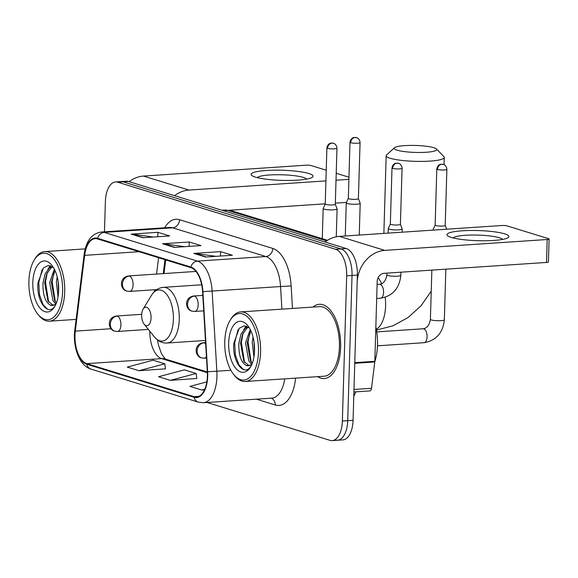 <?xml version="1.0" encoding="UTF-8"?>
<svg xmlns="http://www.w3.org/2000/svg" width="578" height="578" viewBox="0 0 578 578"><rect width="100%" height="100%" fill="white"/><g stroke="black" fill="none" stroke-linecap="round" stroke-linejoin="round"><path stroke-width="0.87" d="M165.713 259.912L164.022 273.567M335.291 439.974A23.25 11.697 -93.8 0 0 337.523 440.241L342.87 439.887A23.25 11.697 -93.8 0 0 353.064 420.307L357.377 275.106A23.25 11.697 -93.8 0 0 346.309 248.554L128.497 181.485A23.25 11.697 -93.8 0 0 126.264 181.217L120.918 181.571A23.25 11.697 -93.8 0 1 123.15 181.846A23.25 11.697 -93.8 0 0 120.918 181.571L115.571 181.933A23.25 11.697 -93.8 0 0 105.377 201.512L104.474 231.821M207.04 402.483L329.944 440.328A23.25 11.697 -93.8 0 0 332.177 440.602A23.25 11.697 -93.8 0 0 342.371 421.022L346.684 275.822L352.031 275.46A23.25 11.697 -93.8 0 0 340.962 248.916L123.15 181.846L340.962 248.916A23.25 11.697 -93.8 0 1 352.031 275.46L347.718 420.661L352.031 275.46L357.377 275.106M337.523 440.241A23.25 11.697 -93.8 0 0 347.718 420.661A23.25 11.697 -93.8 0 1 337.523 440.241L332.177 440.602M340.615 347.212A37.202 18.713 -93.8 0 0 319.323 304.31A37.202 18.713 -93.8 0 0 312.98 307.062A37.202 18.713 -93.8 0 1 319.323 304.31A37.202 18.713 -93.8 0 1 340.615 347.212A37.202 18.713 -93.8 0 1 324.294 378.539A37.202 18.713 -93.8 0 0 340.615 347.212M207.386 376.09A24.796 12.478 86.2 0 1 196.513 396.978A24.796 12.478 86.2 0 1 194.129 396.689L86.794 363.634A24.796 12.478 86.2 0 1 75.299 331.129L84.655 255.346A24.796 12.478 86.2 0 1 95.218 238.656A24.796 12.478 86.2 0 1 97.603 238.945L190.848 267.657A24.796 12.478 86.2 0 1 202.589 291.666L207.321 371.784A24.796 12.478 86.2 0 1 207.386 376.09M207.704 376.184A25.418 12.788 -93.8 0 0 207.639 371.777L202.907 291.652A25.418 12.788 -93.8 0 0 190.863 267.043L97.617 238.331A25.418 12.788 -93.8 0 0 84.352 255.151L74.996 330.927A25.418 12.788 -93.8 0 0 86.772 364.241L194.107 397.296A25.418 12.788 -93.8 0 0 207.704 376.184M138.987 370.715L164.809 363.815L153.062 360.195L127.239 367.095L138.987 370.715L165.445 368.836M170.329 380.36L196.152 373.467L184.396 369.848L158.574 376.74L170.329 380.36L196.78 378.482M317.64 376.654A37.202 18.713 -93.8 0 0 324.294 378.539A37.202 18.713 -93.8 0 1 317.64 376.654M346.684 275.822A23.25 11.697 -93.8 0 0 335.616 249.277L117.804 182.207A23.25 11.697 -93.8 0 0 115.571 181.933M193.861 253.417L220.594 251.625L232.349 255.245L205.616 257.037L193.861 253.417A6.199 5.26 107.1 0 1 194.786 253.446L206.295 256.993M131.184 234.119L157.917 232.327L169.665 235.947L142.939 237.739L131.184 234.119A6.199 5.26 107.1 0 1 132.109 234.148L143.611 237.688M162.526 243.764L189.252 241.98L201.007 245.592L174.274 247.384L162.526 243.764A6.199 5.26 107.1 0 1 163.451 243.8L174.953 247.341M206.845 381.87L189.916 386.393L201.664 390.013L204.525 389.818M189.252 241.98L189.122 246.394M184.758 246.683L163.451 243.8M157.917 232.327L157.787 236.742M153.416 237.031L132.109 234.148M220.594 251.625L220.464 256.04M216.093 256.336L194.786 253.446M196.152 373.467L196.795 378.59M201.664 390.013L204.814 389.175M164.809 363.815L165.453 368.937M504.681 233.837A31.002 5.065 -178.3 0 1 507.592 237.963A31.002 5.065 -178.3 0 1 481.575 240.766A31.002 5.065 -178.3 0 1 451.223 237.414A31.002 5.065 -178.3 0 1 448.225 236.2A31.002 5.065 -178.3 0 1 465.651 230.615A31.002 5.065 -178.3 0 1 504.681 233.837M502.492 239.429A24.796 4.053 1.7 0 0 499.233 237.724A24.796 4.053 1.7 0 0 472.775 235.036A24.796 4.053 1.7 0 0 453.231 237.97M354.726 363.309A3.873 1.951 -93.8 0 0 354.776 362.652L357.153 282.743A31.002 26.306 -72.9 0 1 384.789 250.382L547.185 239.509A3.873 0.636 1.7 0 0 549.1 239.017A3.873 0.636 1.7 0 0 548.565 238.678L507.043 225.89A3.873 0.636 1.7 0 0 501.747 225.514L339.351 236.395L384.789 250.382M325.024 242.001A31.002 26.306 -72.9 0 1 339.351 236.395M549.1 239.017L548.421 261.942A3.873 0.636 -178.3 0 1 546.506 262.434L384.11 273.315A7.752 6.575 107.1 0 0 377.196 281.399L374.826 361.308A3.873 1.951 86.2 0 1 374.775 361.965L371.524 388.293A3.873 1.951 86.2 0 1 369.877 390.901L353.909 391.971M224.77 341.612A33.322 16.762 -93.8 0 0 233.693 374.486A33.322 16.762 -93.8 0 0 258.46 351.98A33.322 16.762 -93.8 0 0 248.764 318.196A33.322 16.762 -93.8 0 0 230.066 320.414A33.322 16.762 -93.8 0 0 224.77 341.612M233.693 374.486L234.661 375.686A34.875 17.542 -93.8 0 0 245.282 381.502A34.875 17.542 -93.8 0 0 260.577 352.132A34.875 17.542 -93.8 0 0 240.621 311.91A34.875 17.542 -93.8 0 0 230.868 319.092L230.066 320.414M245.282 381.502L324.142 376.22A34.875 17.542 -93.8 0 0 339.438 346.851A34.875 17.542 -93.8 0 0 319.475 306.629L240.621 311.91M374.79 361.871A38.748 19.493 -93.8 0 0 377.485 345.037A38.748 19.493 -93.8 0 0 375.845 326.953M253.923 357.052L252.239 342.414L253.07 337.191M254.45 352.667L253.973 341.598M251.64 364.292L248.843 360.99L245.556 342.862L250.216 329.482M252.283 363.266L250.512 360.874L247.225 342.747L250.845 330.782M251.538 365.043L246.423 365.542C241.069 362.543 238.548 355.13 238.873 343.31L241.026 334.12L245.368 328.196L248.128 326.982M249.06 365.657L243.829 361.322L240.542 343.195L242.695 334.012L247.044 328.087L248.533 327.249M246.423 365.542A19.377 9.747 -93.8 0 0 248.287 365.766A19.377 9.747 -93.8 0 0 252.015 363.945M254.537 350.781A25.576 12.868 -93.8 0 0 247.644 325.486A25.576 12.868 -93.8 0 0 228.686 342.819A25.576 12.868 -93.8 0 0 236.099 368.713A25.576 12.868 -93.8 0 0 250.433 367.117A25.576 12.868 -93.8 0 0 254.537 350.781M249.306 327.849L244.154 325.811L239.306 328.21L233.837 343.18C232.053 361.192 243.403 376.56 250.325 367.037M243.446 369.494L238.909 364.834L235.354 354.943L234.661 342.797L238.057 329.706M244.523 362.399L241.344 342.349L243.15 333.022M245.31 328.239L246.683 326.252M251.206 361.951L248.027 341.901L249.833 332.574M243.685 329.749L246.062 326.043M433.818 147.708A21.314 3.482 1.7 0 0 411.644 145.403A21.314 3.482 1.7 0 0 394.449 147.744A21.314 3.482 1.7 0 0 397.064 150.172A21.314 3.482 1.7 0 0 422.663 152.433A21.314 3.482 1.7 0 0 436.469 148.987A21.314 3.482 1.7 0 0 433.818 147.708M436.469 148.987L443.89 156.645A29.059 4.747 -178.3 0 1 444.265 157.447A29.059 4.747 -178.3 0 1 422.756 161.392A29.059 4.747 -178.3 0 1 390.157 158.264A29.059 4.747 -178.3 0 1 386.169 155.72A29.059 4.747 -178.3 0 1 386.595 154.947L394.449 147.744M141.653 315.01A9.299 4.675 -93.8 0 0 144.139 324.186A9.299 4.675 -93.8 0 0 151.053 317.907A9.299 4.675 -93.8 0 0 148.344 308.479A9.299 4.675 -93.8 0 0 143.127 309.1A9.299 4.675 -93.8 0 0 141.653 315.01M435.147 225.059A5.036 0.824 1.7 0 0 435.14 225.109L433.081 229.56A6.972 1.142 1.7 0 0 433.067 229.639A6.972 1.142 1.7 0 0 433.558 230.08M437.495 169.462A5.036 0.824 1.7 0 0 443.145 170.004A5.036 0.824 1.7 0 0 446.873 169.318C446.548 165.098 443.044 164.109 443.319 164.354A5.036 4.277 -72.9 0 0 441.982 164.203A5.036 4.277 107.1 0 0 437.495 169.462A5.036 0.824 1.7 0 1 436.802 169.022L435.14 225.109A5.036 0.824 1.7 0 0 435.826 225.55A5.036 0.824 1.7 0 0 442.719 226.049A5.036 0.824 1.7 0 0 445.205 225.413A5.036 0.824 1.7 0 0 445.197 225.355M348.332 198.355L346.273 202.835A6.972 1.142 1.7 0 0 346.258 202.907A6.972 1.142 1.7 0 0 347.212 203.521A6.972 1.142 1.7 0 0 356.749 204.2A6.972 1.142 1.7 0 0 360.195 203.326A6.972 1.142 1.7 0 0 360.181 203.246L358.396 198.651M348.339 198.326A5.036 0.824 1.7 0 0 348.324 198.384A5.036 0.824 1.7 0 0 349.018 198.825A5.036 0.824 1.7 0 0 355.911 199.316A5.036 0.824 1.7 0 0 358.396 198.68A5.036 0.824 1.7 0 0 358.389 198.622M390.338 224.018L388.279 228.498A6.972 1.142 1.7 0 0 388.264 228.577A6.972 1.142 1.7 0 0 391.754 229.668A6.972 1.142 1.7 0 0 398.762 229.863A6.972 1.142 1.7 0 0 402.209 228.989A6.972 1.142 1.7 0 0 402.194 228.91L400.41 224.315A5.036 0.824 1.7 0 1 400.41 224.343A5.036 0.824 1.7 0 1 397.917 224.979A5.036 0.824 1.7 0 1 391.024 224.488A5.036 0.824 1.7 0 1 390.338 224.047A5.036 0.824 1.7 0 1 390.352 223.989M325.233 203.969L323.174 208.448A6.972 1.142 1.7 0 0 323.16 208.528A6.972 1.142 1.7 0 0 326.649 209.619A6.972 1.142 1.7 0 0 333.651 209.821A6.972 1.142 1.7 0 0 337.097 208.94A6.972 1.142 1.7 0 0 337.082 208.86L335.298 204.265M325.241 203.94A5.036 0.824 1.7 0 0 325.226 203.998A5.036 0.824 1.7 0 0 325.92 204.439A5.036 0.824 1.7 0 0 332.812 204.93A5.036 0.824 1.7 0 0 335.298 204.294A5.036 0.824 1.7 0 0 335.291 204.236M308.818 173.523A31.002 5.065 -178.3 0 1 311.723 177.641A31.002 5.065 -178.3 0 1 285.705 180.452A31.002 5.065 -178.3 0 1 255.353 177.099A31.002 5.065 -178.3 0 1 252.355 175.885A31.002 5.065 -178.3 0 1 269.781 170.3A31.002 5.065 -178.3 0 1 308.818 173.523M306.622 179.115A24.796 4.053 1.7 0 0 303.363 177.41A24.796 4.053 1.7 0 0 276.905 174.722A24.796 4.053 1.7 0 0 257.362 177.656M174.592 195.682A31.002 26.306 -72.9 0 1 188.919 190.068L325.913 180.892M129.154 181.687A31.002 26.306 -72.9 0 1 143.481 176.08L305.878 165.2A3.873 0.636 1.7 0 1 311.174 165.575L326.23 170.214M336.013 180.213L348.895 179.353M336.223 173.292L348.953 177.208M346.475 202.394L335.334 203.145M325.233 203.817L229.235 210.248M28.9 281.298A33.322 16.762 -93.8 0 0 37.823 314.172A33.322 16.762 -93.8 0 0 62.59 291.666A33.322 16.762 -93.8 0 0 52.894 257.882A33.322 16.762 -93.8 0 0 34.196 260.093A33.322 16.762 -93.8 0 0 28.9 281.298M37.823 314.172L38.791 315.371A34.875 17.542 -93.8 0 0 49.412 321.187A34.875 17.542 -93.8 0 0 64.707 291.818A34.875 17.542 -93.8 0 0 44.752 251.596A34.875 17.542 -93.8 0 0 34.998 258.778L34.196 260.093M58.06 296.738L56.369 282.1L57.2 276.876M58.58 292.352L58.103 281.284M55.77 303.977L52.974 300.676L49.686 282.548L54.346 269.167M56.413 302.944L54.65 300.56L51.355 282.432L54.975 270.461M55.669 304.729L50.561 305.227C45.2 302.229 42.685 294.816 43.003 282.996L45.156 273.806L49.506 267.881L52.266 266.668M53.19 305.343L47.967 301.008L44.672 282.88L46.825 273.697L51.175 267.766L52.663 266.935M50.561 305.227A19.377 9.747 -93.8 0 0 52.417 305.451A19.377 9.747 -93.8 0 0 56.145 303.631M58.674 290.459A25.576 12.868 -93.8 0 0 51.774 265.172A25.576 12.868 -93.8 0 0 32.816 282.505A25.576 12.868 -93.8 0 0 40.236 308.399A25.576 12.868 -93.8 0 0 54.563 306.802A25.576 12.868 -93.8 0 0 58.674 290.459M53.436 267.535L48.292 265.497L43.437 267.896L37.967 282.866C36.183 300.878 47.541 316.245 54.455 306.723M47.577 309.179L43.039 304.519L39.485 294.628L38.791 282.483L42.187 269.391M48.66 302.084L45.474 282.035L47.28 272.708M49.441 267.925L50.813 265.938M55.343 301.637L52.157 281.587L53.964 272.26M47.815 269.435L50.192 265.728M346.309 248.554L335.616 249.277M353.064 420.307L342.371 421.022M128.497 181.485L117.804 182.207M325.197 241.871L324.699 241.907M326.635 240.845L227.746 210.399L223.339 210.695M224.77 210.038L231.857 210.869A15.498 13.157 107.1 0 0 227.746 210.399A31.002 15.592 -93.8 0 0 224.77 210.038L221.844 210.233M194.129 396.689L198.832 396.371M97.617 238.331A7.752 6.575 -72.9 0 1 104.199 232.399L197.445 261.111A31.002 15.592 86.2 0 1 212.126 291.124L216.858 371.242A31.002 15.592 86.2 0 1 216.938 376.625A31.002 15.592 86.2 0 1 203.34 402.729L271.776 398.148A31.002 15.592 -93.8 0 0 284.759 378.857M207.639 371.777L230.904 370.303M202.907 291.652L280.561 286.536A31.002 15.592 -93.8 0 0 265.88 256.524L197.445 261.111A7.752 6.575 107.1 0 0 190.863 267.043M101.222 232.038A31.002 15.592 86.2 0 1 104.199 232.399L172.634 227.811A31.002 15.592 -93.8 0 0 169.65 227.45L101.222 232.038C91.678 233.606 85.985 241.084 84.142 254.472L74.786 330.255C72.64 346.822 79.403 365.896 90.97 369.082L198.305 402.136A7.752 6.575 -72.9 0 1 194.107 397.296M84.352 255.151A7.752 2.391 -173 0 1 84.142 254.472M74.996 330.927A7.752 2.391 -173 0 1 74.786 330.255M86.772 364.241A7.752 6.575 107.1 0 0 90.97 369.082M295.618 378.128A38.748 19.493 86.2 0 1 275.251 404.983L256.401 399.174M164.665 227.79A38.748 19.493 86.2 0 1 179.541 219.727L272.787 248.439A38.748 19.493 86.2 0 1 291.139 285.951L292.468 308.435M281.898 309.143L280.561 286.536L291.139 285.951M272.787 248.439A7.752 6.575 107.1 0 1 265.88 256.524L172.634 227.811A7.752 6.575 107.1 0 0 179.541 219.727M275.251 404.983A7.752 6.575 107.1 0 0 271.292 398.177M84.655 255.346L139.052 251.705M75.299 331.129L111.084 328.73M158.596 257.723L156.573 274.066M154.644 289.73L154.42 291.55M149.81 331.208A24.796 12.478 -93.8 0 0 161.638 358.62L207.372 372.702M86.794 363.634L161.638 358.62A13.951 11.842 107.1 0 1 165.337 359.046L207.336 371.972M354.776 362.652L374.826 361.308M546.506 262.434L547.185 239.509M374.775 361.965L354.762 363.309M353.982 389.471L371.524 388.293M385.194 297.323A29.059 14.616 86.2 0 1 385.591 305.943A29.059 14.616 86.2 0 1 376.314 329.316M378.128 277.678A29.059 14.616 86.2 0 1 381.632 283.755M154.34 336.815A25.627 12.889 -93.8 0 0 173.386 319.504A25.627 12.889 -93.8 0 0 165.929 293.523A25.627 12.889 -93.8 0 0 151.552 295.221C154.521 290.431 158.43 287.808 163.292 287.36A27.896 14.031 -93.8 0 1 179.259 319.54A27.896 14.031 -93.8 0 1 167.028 343.036C162.143 343.245 157.917 341.172 154.34 336.815L144.139 324.186M206.512 358.057L204.337 358.201A7.752 3.902 -93.8 0 0 206.433 356.713M204.337 358.201L201.534 357.876A7.752 6.575 -72.9 0 1 197.134 350.918A7.752 6.575 107.1 0 1 204.041 342.826A7.752 3.902 -93.8 0 0 203.297 342.74L205.602 342.581M205.689 344.062A7.752 3.902 -93.8 0 0 204.041 342.826M427.077 336.829A6.972 3.511 -93.8 0 0 423.977 328.954A6.972 3.511 -93.8 0 0 423.089 328.788C426.918 328.304 429.353 325.161 430.4 319.359A6.972 1.142 1.7 0 0 431.361 319.974A6.972 1.142 1.7 0 0 431.593 320.039A6.972 1.142 1.7 0 0 439.396 320.718A6.972 1.142 1.7 0 0 444.345 319.771C442.972 332.87 436.195 340.514 424.021 342.703A6.972 3.511 -93.8 0 0 427.077 336.829M148.358 329.402L117.529 331.469A7.752 3.902 -93.8 0 0 120.925 324.944A7.752 3.902 -93.8 0 0 117.233 316.094A7.752 6.575 107.1 0 0 110.326 324.186A7.752 6.575 -72.9 0 0 114.726 331.143C108.238 329.987 106.229 317.683 116.489 316.007A7.752 3.902 -93.8 0 1 117.233 316.094M350.687 142.73A5.036 0.824 1.7 0 0 356.337 143.272A5.036 0.824 1.7 0 0 360.065 142.585C359.733 138.366 356.236 137.376 356.51 137.622A5.036 4.277 -72.9 0 0 355.174 137.47A5.036 4.277 107.1 0 0 350.687 142.73A5.036 0.824 1.7 0 1 349.993 142.289L348.324 198.384M392.693 168.393A5.036 0.824 1.7 0 0 398.343 168.935A5.036 0.824 1.7 0 0 402.071 168.249C401.746 164.029 398.242 163.039 398.517 163.285A5.036 4.277 -72.9 0 0 397.18 163.133A5.036 4.277 107.1 0 0 392.693 168.393A5.036 0.824 1.7 0 1 392 167.952L390.338 224.047M203.723 310.848L194.772 311.448A7.752 3.902 -93.8 0 0 198.175 304.924A7.752 3.902 -93.8 0 0 194.483 296.081A7.752 6.575 107.1 0 0 187.568 304.165A7.752 6.575 -72.9 0 0 191.975 311.123C185.487 309.974 183.472 297.67 193.738 295.987A7.752 3.902 -93.8 0 1 194.483 296.081M383.568 292.36A6.972 3.511 -93.8 0 0 380.469 284.477A6.972 3.511 -93.8 0 0 379.573 284.311C383.409 283.834 385.844 280.691 386.892 274.882A6.972 1.142 1.7 0 0 388.076 275.562A6.972 1.142 1.7 0 0 397.389 276.176A6.972 1.142 1.7 0 0 400.836 275.301C399.463 288.4 392.686 296.044 380.505 298.234A6.972 3.511 -93.8 0 0 383.568 292.36M327.589 148.344A5.036 0.824 1.7 0 0 333.239 148.886A5.036 0.824 1.7 0 0 336.967 148.199C336.634 143.98 333.138 142.99 333.412 143.236A5.036 4.277 -72.9 0 0 332.075 143.084A5.036 4.277 107.1 0 0 327.589 148.344A5.036 0.824 1.7 0 1 326.895 147.903L325.226 203.998M156.826 289.585L129.667 291.406A7.752 3.902 -93.8 0 0 133.063 284.875A7.752 3.902 -93.8 0 0 129.378 276.031A7.752 6.575 107.1 0 0 122.464 284.116A7.752 6.575 -72.9 0 0 126.864 291.081C120.383 289.925 118.367 277.621 128.627 275.937A7.752 3.902 -93.8 0 1 129.378 276.031M143.481 176.08L188.919 190.068M355.759 391.848L353.772 396.457M231.857 210.869L327.473 240.311M198.305 402.136L203.34 402.729M164.976 259.688L163.256 273.618M157.426 339.886L158.459 345.037L161.197 352.92L162.591 355.557L165.532 359.104M376.444 330.074L392.975 325.811L408.126 317.503L421.095 305.719L431.239 291.175M383.864 233.411L386.169 155.72M205.472 340.464L167.028 343.036M201.693 284.788L163.292 287.36M143.127 309.1L151.552 295.221M444.049 164.643L444.265 157.447M377.456 345.825L424.021 342.703M430.4 319.359L431.86 270.114M433.052 230.116L433.067 229.639M376.733 331.895L423.089 328.788M201.534 357.876C195.046 356.72 193.038 344.416 203.297 342.74M444.345 319.771L445.848 269.175M445.205 225.384L446.693 229.199M446.873 169.318L445.205 225.413M436.802 169.022C437.416 164.882 440.696 164.13 440.422 164.333L443.319 164.354M117.529 331.469L114.726 331.143M345.276 235.997L346.258 202.907M141.682 314.316L116.489 316.007M359.256 235.058L360.195 203.326M360.065 142.585L358.396 198.68M349.993 142.289C350.608 138.149 353.888 137.398 353.613 137.6L356.51 137.622M194.772 311.448L191.975 311.123M376.69 298.486L380.505 298.234M386.892 274.882L386.942 273.119M388.127 233.122L388.264 228.577M377.109 284.477L379.573 284.311M400.836 275.301L400.922 272.187M402.115 232.19L402.209 228.989M402.071 168.249L400.41 224.343M392 167.952C392.621 163.82 395.901 163.061 395.619 163.271L398.517 163.285M202.813 295.38L193.738 295.987M129.667 291.406L126.864 291.081M322.264 238.707L323.16 208.528M336.273 236.799L337.097 208.94M336.967 148.199L335.298 204.294M326.895 147.903C327.509 143.77 330.789 143.012 330.515 143.221L333.412 143.236M195.956 271.429L128.627 275.937M76.13 319.396L49.412 321.187M85.197 248.887L44.752 251.596"/></g></svg>
